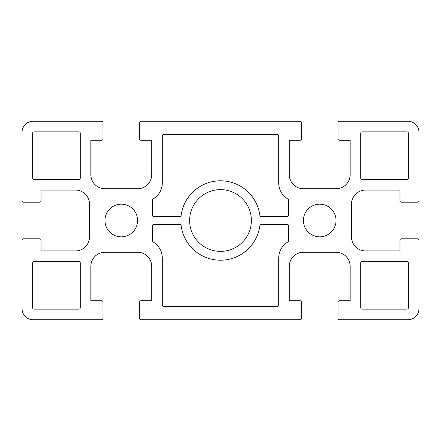 <?xml version="1.0" encoding="UTF-8"?>
<svg xmlns="http://www.w3.org/2000/svg" width="441" height="441" viewBox="0 0 441 441"><rect width="100%" height="100%" fill="white"/><g stroke="black" fill="none" stroke-linecap="round" stroke-linejoin="round"><path stroke-width="0.33" stroke-dasharray="2.21 1.65" d="M287.973 199.056A18.522 18.522 0 0 1 278.712 183.015L278.712 135.828A1.323 1.323 0 0 0 277.389 134.505L163.611 134.505A1.323 1.323 0 0 0 162.288 135.828L162.288 183.015A18.522 18.522 0 0 1 153.027 199.056A1.323 1.323 0 0 0 152.365 200.203L152.365 215.208A1.323 1.323 0 0 0 153.689 216.531L179.829 216.531A1.323 1.323 0 0 0 181.141 215.379A39.69 39.69 0 0 1 259.859 215.379A1.323 1.323 0 0 0 261.171 216.531L287.312 216.531A1.323 1.323 0 0 0 288.635 215.208L288.635 200.203A1.323 1.323 0 0 0 287.973 199.056M152.365 240.797A1.323 1.323 0 0 0 153.027 241.944A18.522 18.522 0 0 1 162.288 257.985L162.288 305.172A1.323 1.323 0 0 0 163.611 306.495L277.389 306.495A1.323 1.323 0 0 0 278.712 305.172L278.712 257.985A18.522 18.522 0 0 1 287.973 241.944A1.323 1.323 0 0 0 288.635 240.797L288.635 225.792A1.323 1.323 0 0 0 287.312 224.469L261.171 224.469A1.323 1.323 0 0 0 259.859 225.621A39.69 39.69 0 0 1 181.141 225.621A1.323 1.323 0 0 0 179.829 224.469L153.689 224.469A1.323 1.323 0 0 0 152.365 225.792L152.365 240.797M251.37 220.5A30.87 30.87 0 0 0 205.065 193.764A30.87 30.87 0 0 0 205.065 247.236A30.87 30.87 0 0 0 251.37 220.5M360.738 307.818A1.323 1.323 0 0 0 362.061 309.141L407.043 309.141A1.323 1.323 0 0 0 408.366 307.818L408.366 262.836A1.323 1.323 0 0 0 407.043 261.513L362.061 261.513A1.323 1.323 0 0 0 360.738 262.836L360.738 307.818M360.738 178.164A1.323 1.323 0 0 0 362.061 179.487L407.043 179.487A1.323 1.323 0 0 0 408.366 178.164L408.366 133.182A1.323 1.323 0 0 0 407.043 131.859L362.061 131.859A1.323 1.323 0 0 0 360.738 133.182L360.738 178.164M80.262 133.182A1.323 1.323 0 0 0 78.939 131.859L33.957 131.859A1.323 1.323 0 0 0 32.634 133.182L32.634 178.164A1.323 1.323 0 0 0 33.957 179.487L78.939 179.487A1.323 1.323 0 0 0 80.262 178.164L80.262 133.182M80.262 262.836A1.323 1.323 0 0 0 78.939 261.513L33.957 261.513A1.323 1.323 0 0 0 32.634 262.836L32.634 307.818A1.323 1.323 0 0 0 33.957 309.141L78.939 309.141A1.323 1.323 0 0 0 80.262 307.818L80.262 262.836M336.042 220.5A16.317 16.317 0 0 0 311.567 206.371A16.317 16.317 0 0 0 311.567 234.629A16.317 16.317 0 0 0 336.042 220.5M137.592 220.5A16.317 16.317 0 0 0 113.117 206.371A16.317 16.317 0 0 0 113.117 234.629A16.317 16.317 0 0 0 137.592 220.5M289.296 174.636L289.296 140.238L300.101 140.238A1.323 1.323 0 0 0 301.423 138.915L301.423 122.598A1.323 1.323 0 0 0 300.101 121.275L140.899 121.275A1.323 1.323 0 0 0 139.577 122.598L139.577 138.915A1.323 1.323 0 0 0 140.899 140.238L151.704 140.238L151.704 174.636A14.112 14.112 0 0 1 137.592 188.748L104.958 188.748A14.112 14.112 0 0 1 90.846 174.636L90.846 140.238L101.651 140.238A1.323 1.323 0 0 0 102.974 138.915L102.974 122.598A1.323 1.323 0 0 0 101.651 121.275L33.075 121.275A11.025 11.025 0 0 0 22.05 132.3L22.05 200.875A1.323 1.323 0 0 0 23.373 202.199L39.69 202.199A1.323 1.323 0 0 0 41.013 200.875L41.013 190.071L75.411 190.071A14.112 14.112 0 0 1 89.523 204.183L89.523 236.817A14.112 14.112 0 0 1 75.411 250.929L41.013 250.929L41.013 240.125A1.323 1.323 0 0 0 39.69 238.802L23.373 238.802A1.323 1.323 0 0 0 22.05 240.125L22.05 308.7A11.025 11.025 0 0 0 33.075 319.725L101.651 319.725A1.323 1.323 0 0 0 102.974 318.402L102.974 302.085A1.323 1.323 0 0 0 101.651 300.762L90.846 300.762L90.846 266.364A14.112 14.112 0 0 1 104.958 252.252L137.592 252.252A14.112 14.112 0 0 1 151.704 266.364L151.704 300.762L140.899 300.762A1.323 1.323 0 0 0 139.577 302.085L139.577 318.402A1.323 1.323 0 0 0 140.899 319.725L300.101 319.725A1.323 1.323 0 0 0 301.423 318.402L301.423 302.085A1.323 1.323 0 0 0 300.101 300.762L289.296 300.762L289.296 266.364A14.112 14.112 0 0 1 303.408 252.252L336.042 252.252A14.112 14.112 0 0 1 350.154 266.364L350.154 300.762L339.35 300.762A1.323 1.323 0 0 0 338.027 302.085L338.027 318.402A1.323 1.323 0 0 0 339.35 319.725L407.925 319.725A11.025 11.025 0 0 0 418.95 308.7L418.95 240.125A1.323 1.323 0 0 0 417.627 238.802L401.31 238.802A1.323 1.323 0 0 0 399.987 240.125L399.987 250.929L365.589 250.929A14.112 14.112 0 0 1 351.477 236.817L351.477 204.183A14.112 14.112 0 0 1 365.589 190.071L399.987 190.071L399.987 200.875A1.323 1.323 0 0 0 401.31 202.199L417.627 202.199A1.323 1.323 0 0 0 418.95 200.875L418.95 132.3A11.025 11.025 0 0 0 407.925 121.275L339.35 121.275A1.323 1.323 0 0 0 338.027 122.598L338.027 138.915A1.323 1.323 0 0 0 339.35 140.238L350.154 140.238L350.154 174.636A14.112 14.112 0 0 1 336.042 188.748L303.408 188.748A14.112 14.112 0 0 1 289.296 174.636"/><path stroke-width="0.66" d="M278.712 183.015A18.522 18.522 0 0 0 287.973 199.056A1.323 1.323 0 0 1 288.635 200.203L288.635 215.208A1.323 1.323 0 0 1 287.312 216.531L261.171 216.531A1.323 1.323 0 0 1 259.859 215.379A39.69 39.69 0 0 0 181.141 215.379A1.323 1.323 0 0 1 179.829 216.531L153.689 216.531A1.323 1.323 0 0 1 152.365 215.208L152.365 200.203A1.323 1.323 0 0 1 153.027 199.056A18.522 18.522 0 0 0 162.288 183.015L162.288 135.828A1.323 1.323 0 0 1 163.611 134.505L277.389 134.505A1.323 1.323 0 0 1 278.712 135.828L278.712 183.015M153.027 241.944A1.323 1.323 0 0 1 152.365 240.797L152.365 225.792A1.323 1.323 0 0 1 153.689 224.469L179.829 224.469A1.323 1.323 0 0 1 181.141 225.621A39.69 39.69 0 0 0 259.859 225.621A1.323 1.323 0 0 1 261.171 224.469L287.312 224.469A1.323 1.323 0 0 1 288.635 225.792L288.635 240.797A1.323 1.323 0 0 1 287.973 241.944A18.522 18.522 0 0 0 278.712 257.985L278.712 305.172A1.323 1.323 0 0 1 277.389 306.495L163.611 306.495A1.323 1.323 0 0 1 162.288 305.172L162.288 257.985A18.522 18.522 0 0 0 153.027 241.944M251.37 220.5A30.87 30.87 0 0 1 205.065 247.236A30.87 30.87 0 0 1 205.065 193.764A30.87 30.87 0 0 1 251.37 220.5M362.061 309.141A1.323 1.323 0 0 1 360.738 307.818L360.738 262.836A1.323 1.323 0 0 1 362.061 261.513L407.043 261.513A1.323 1.323 0 0 1 408.366 262.836L408.366 307.818A1.323 1.323 0 0 1 407.043 309.141L362.061 309.141M362.061 179.487A1.323 1.323 0 0 1 360.738 178.164L360.738 133.182A1.323 1.323 0 0 1 362.061 131.859L407.043 131.859A1.323 1.323 0 0 1 408.366 133.182L408.366 178.164A1.323 1.323 0 0 1 407.043 179.487L362.061 179.487M78.939 131.859A1.323 1.323 0 0 1 80.262 133.182L80.262 178.164A1.323 1.323 0 0 1 78.939 179.487L33.957 179.487A1.323 1.323 0 0 1 32.634 178.164L32.634 133.182A1.323 1.323 0 0 1 33.957 131.859L78.939 131.859M78.939 261.513A1.323 1.323 0 0 1 80.262 262.836L80.262 307.818A1.323 1.323 0 0 1 78.939 309.141L33.957 309.141A1.323 1.323 0 0 1 32.634 307.818L32.634 262.836A1.323 1.323 0 0 1 33.957 261.513L78.939 261.513M336.042 220.5A16.317 16.317 0 0 1 311.567 234.629A16.317 16.317 0 0 1 311.567 206.371A16.317 16.317 0 0 1 336.042 220.5M137.592 220.5A16.317 16.317 0 0 1 113.117 234.629A16.317 16.317 0 0 1 113.117 206.371A16.317 16.317 0 0 1 137.592 220.5M289.296 174.636L289.296 140.238L300.101 140.238A1.323 1.323 0 0 0 301.423 138.915L301.423 122.598A1.323 1.323 0 0 0 300.101 121.275L140.899 121.275A1.323 1.323 0 0 0 139.577 122.598L139.577 138.915A1.323 1.323 0 0 0 140.899 140.238L151.704 140.238L151.704 174.636A14.112 14.112 0 0 1 137.592 188.748L104.958 188.748A14.112 14.112 0 0 1 90.846 174.636L90.846 140.238L101.651 140.238A1.323 1.323 0 0 0 102.974 138.915L102.974 122.598A1.323 1.323 0 0 0 101.651 121.275L33.075 121.275A11.025 11.025 0 0 0 22.05 132.3L22.05 200.875A1.323 1.323 0 0 0 23.373 202.199L39.69 202.199A1.323 1.323 0 0 0 41.013 200.875L41.013 190.071L75.411 190.071A14.112 14.112 0 0 1 89.523 204.183L89.523 236.817A14.112 14.112 0 0 1 75.411 250.929L41.013 250.929L41.013 240.125A1.323 1.323 0 0 0 39.69 238.802L23.373 238.802A1.323 1.323 0 0 0 22.05 240.125L22.05 308.7A11.025 11.025 0 0 0 33.075 319.725L101.651 319.725A1.323 1.323 0 0 0 102.974 318.402L102.974 302.085A1.323 1.323 0 0 0 101.651 300.762L90.846 300.762L90.846 266.364A14.112 14.112 0 0 1 104.958 252.252L137.592 252.252A14.112 14.112 0 0 1 151.704 266.364L151.704 300.762L140.899 300.762A1.323 1.323 0 0 0 139.577 302.085L139.577 318.402A1.323 1.323 0 0 0 140.899 319.725L300.101 319.725A1.323 1.323 0 0 0 301.423 318.402L301.423 302.085A1.323 1.323 0 0 0 300.101 300.762L289.296 300.762L289.296 266.364A14.112 14.112 0 0 1 303.408 252.252L336.042 252.252A14.112 14.112 0 0 1 350.154 266.364L350.154 300.762L339.35 300.762A1.323 1.323 0 0 0 338.027 302.085L338.027 318.402A1.323 1.323 0 0 0 339.35 319.725L407.925 319.725A11.025 11.025 0 0 0 418.95 308.7L418.95 240.125A1.323 1.323 0 0 0 417.627 238.802L401.31 238.802A1.323 1.323 0 0 0 399.987 240.125L399.987 250.929L365.589 250.929A14.112 14.112 0 0 1 351.477 236.817L351.477 204.183A14.112 14.112 0 0 1 365.589 190.071L399.987 190.071L399.987 200.875A1.323 1.323 0 0 0 401.31 202.199L417.627 202.199A1.323 1.323 0 0 0 418.95 200.875L418.95 132.3A11.025 11.025 0 0 0 407.925 121.275L339.35 121.275A1.323 1.323 0 0 0 338.027 122.598L338.027 138.915A1.323 1.323 0 0 0 339.35 140.238L350.154 140.238L350.154 174.636A14.112 14.112 0 0 1 336.042 188.748L303.408 188.748A14.112 14.112 0 0 1 289.296 174.636"/></g></svg>
